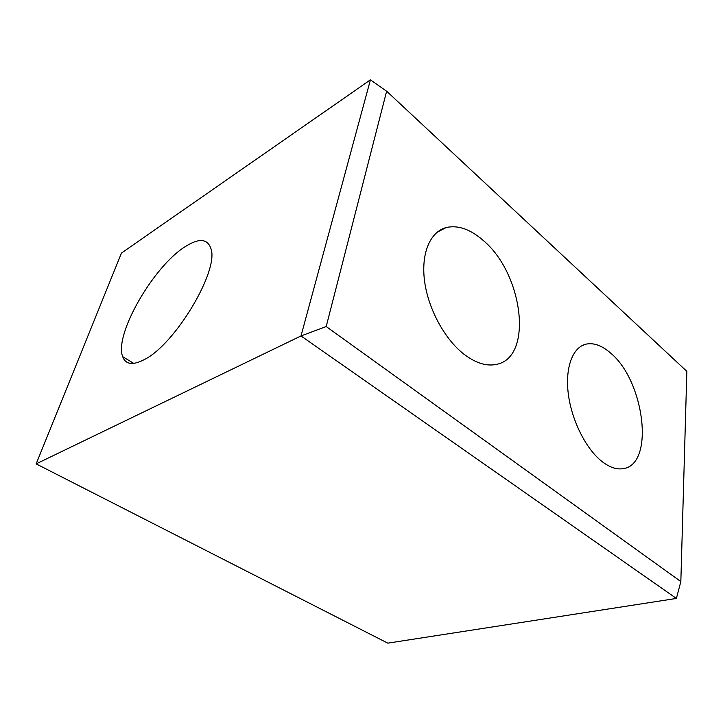 <?xml version="1.0" encoding="UTF-8"?>
<svg xmlns="http://www.w3.org/2000/svg" width="723" height="723" viewBox="0 0 723 723"><rect width="100%" height="100%" fill="white"/><g stroke="black" fill="none" stroke-linecap="round" stroke-linejoin="round"><path stroke-width="1.08" d="M185.287 246.606C153.565 266.127 113.909 334.794 122.684 356.674C125.585 364.537 132.734 365.54 144.121 359.683C175.038 344.772 219.449 270.122 210.89 248.522C207.483 238.581 198.942 237.939 185.287 246.606M610.537 353.014C601.961 345.513 593.8 342.557 586.055 344.139C572.715 347.148 564.889 367.609 568.341 394.198C571.739 420.759 586.226 449.39 602.259 461.717C609.959 467.582 617.108 469.86 623.687 468.558C655.065 463.624 644.13 380.289 610.537 353.014M483.145 240.379C470.257 229.164 457.93 224.889 446.172 227.555C430.23 231.749 420.858 253.303 424.573 281.193C428.251 309.055 444.844 339.458 464.13 354.342C475.906 363.217 486.751 366.543 496.674 364.329C533.719 357.108 522.901 273.195 483.145 240.379M370.429 79.846L386.642 91.197L686.85 371.36L680.84 581.563L676.394 598.445L387.799 643.154L36.15 463.886L121.464 253.059L370.429 79.846L301.003 335.951L676.394 598.445M386.642 91.197L326.2 326.543L301.003 335.951L36.15 463.886M326.2 326.543L680.84 581.563M133.746 363.389L122.684 356.674M582.205 345.549L586.055 344.139M437.072 232.264L446.172 227.555"/></g></svg>

